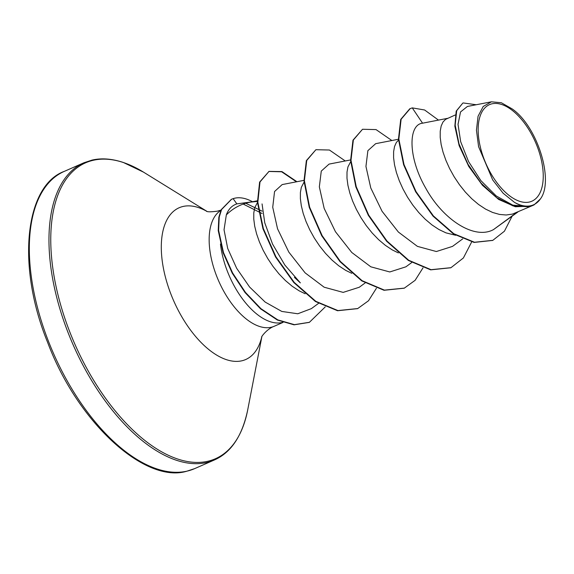 <?xml version="1.0" encoding="UTF-8"?>
<svg xmlns="http://www.w3.org/2000/svg" width="574" height="574" viewBox="0 0 574 574"><rect width="100%" height="100%" fill="white"/><g stroke="black" fill="none" stroke-linecap="round" stroke-linejoin="round"><path stroke-width="0.86" d="M492.04 103.801A52.729 26.985 -113.7 0 1 537.357 146.844A52.729 26.985 -113.7 0 1 529.357 202.034A52.729 26.985 -113.7 0 1 484.04 158.991A52.729 26.985 -113.7 0 1 492.04 103.801M251.713 201.883L236.84 203.878C231.889 205.571 228.387 209.252 226.328 214.913C233.08 208.125 241.123 203.863 250.451 202.134L257.389 201.409M252.582 201.79A63.305 32.395 66.3 0 0 234.737 198.202A63.305 32.395 66.3 0 0 233.13 198.647L236.84 203.878M220.466 244.029A63.843 32.668 66.3 0 0 281.927 322.559A63.843 32.668 66.3 0 0 282.817 322.33M262.081 211.153L245.744 203.239M262.103 213.528L243.197 204.064M491.423 101.813L483.236 106.448L478.049 116.285L476.449 130.198L478.587 146.686L492.729 179.992L503.168 193.266L514.469 202.342C519.499 205.384 524.191 206.784 528.546 206.54L512.804 205.133L496.209 195.928L480.825 180.552L468.52 161.495L460.685 141.749L458.03 124.35L460.527 111.959L467.415 106.455L491.416 101.806L501.339 102.746L512.166 108.909C537.486 126.323 554.305 180.688 540.399 198.934L534.078 204.882A57.005 29.174 -113.7 0 1 533.339 205.234A57.005 29.174 -113.7 0 1 530.627 206.123A57.005 29.174 -113.7 0 1 530.448 206.166L515.309 206.755L498.684 199.458L482.497 185.337L468.75 166.446L459.15 145.645L454.845 126.158L456.208 111.126L462.795 103.105L456.689 110.674L455.168 125.168L459.056 144.031L468.047 164.365L481.12 183.156L496.732 197.686L513.034 205.915L528.137 206.748L530.354 206.209M533.339 205.234L512.417 214.102L506.175 214.999L499.516 214.432L492.592 212.445L485.561 209.094L478.572 204.488L471.792 198.769L465.371 192.111L459.451 184.706L454.156 176.77L449.593 168.541L445.869 160.246L443.035 152.139L441.141 144.447L440.215 137.401L440.229 131.195L441.169 126.029L442.963 122.054L445.532 119.385L455.211 115.001M455.641 235.268L445.984 232.872L438.945 229.521L431.964 224.915L425.183 219.203L418.762 212.538L412.842 205.133L407.54 197.205L402.984 188.968L399.253 180.681L396.426 172.566L394.532 164.874L393.599 157.828L393.621 151.629L394.553 146.456L396.347 142.481L398.521 140.099M398.37 252.904L392.336 249.948L385.355 245.342L378.575 239.631L372.153 232.972L366.226 225.568L360.931 217.632L356.375 209.395L352.644 201.108L349.817 192.993L347.923 185.302L346.99 178.256L347.012 172.057L347.944 166.891L350.685 161.667M351.762 273.332L345.727 270.376L338.739 265.776L331.966 260.058L325.544 253.399L319.618 245.995L314.322 238.059L309.766 229.83L306.035 221.535L303.201 213.428L301.314 205.736L300.381 198.683L300.396 192.484L301.336 187.318L304.077 182.102M305.153 293.759L299.119 290.81L292.13 286.204L285.35 280.485L278.928 273.827L273.009 266.422L267.714 258.487L263.15 250.257L259.426 241.963L256.592 233.855L254.698 226.163L253.773 219.11L253.787 212.911L254.727 207.745L257.461 202.529M492.621 240.427L474.102 242.429L453.403 233.883L433.004 216.097L415.641 191.773L403.608 164.702L398.456 139.188L400.731 119.414L409.793 108.773L412.261 107.883L422.557 123.188C408.121 124.601 407.899 157.376 425.643 187.985C442.482 219.038 474.038 240.197 493.461 229.622L517.863 212.014M493.461 229.622L516.722 212.516M410.18 108.608L401.118 119.241L398.851 139.023L403.996 164.537L416.028 191.608L433.399 215.924L453.79 233.711L474.49 242.257L492.815 240.341L504.424 231.214L512.058 216.29M476.205 104.748L463.182 102.94M528.546 206.54L528.137 206.748M226.328 214.913L224.039 229.779L227.684 248.406L236.653 268.28L249.59 287.022L265.166 302.075L281.805 311.438L297.784 313.77L311.388 308.618L318.498 303.395M303.969 180.358L282.157 184.584L274.559 191.515L272.729 207.243L277.543 228.789L288.815 252.101L305.124 272.865L324.159 287.215L343.166 292.388L359.295 287.244L365.107 282.968M350.578 159.931L329.067 164.099L321.275 171.088L319.338 186.873L324.167 208.398L335.46 231.724L351.783 252.481L370.818 266.81L389.775 271.961L405.911 266.817L411.716 262.54M398.464 139.252L375.676 143.672L367.877 150.661L365.947 166.41L370.775 187.971L382.069 211.289L398.378 232.04L417.398 246.361L436.355 251.527L452.52 246.389L462.673 238.906M294.397 277.371L300.346 282.882L284.804 264.994L272.55 244.079L264.757 222.805L262.06 203.913M450.791 267.764L430.651 269.859L408.336 260.438L386.603 241.224L368.329 215.322L355.844 186.887L350.606 160.433L352.974 140.192L362.524 129.265L376.049 129.595L391.87 140.53M404.168 288.198L384.028 290.286L361.72 280.865L339.995 261.651L321.72 235.756L309.235 207.322L303.998 180.875L306.358 160.627L315.908 149.699L329.433 150.022L345.254 160.964M357.537 308.64L337.562 310.742L315.42 301.501L293.823 282.573L275.563 256.994L262.957 228.782L257.453 202.364L259.613 182.116L269.012 171.382L281.942 171.583L296.937 181.721M268.819 171.468L281.64 171.784L296.464 181.815M309.235 322.38L294.053 324.827L277.4 320.048L260.574 308.855L245.076 292.596L232.233 273.159L223.078 252.696L218.228 230.554L218.83 217.295L221.198 209.682L231.365 199.343M412.261 107.883L424.624 109.993L438.479 120.102M471.67 241.941L463.383 257.97L450.985 267.678L431.038 269.687L408.724 260.273L386.991 241.051L368.716 215.15L356.232 186.715L350.994 160.268L353.362 140.02L362.524 129.265M423.016 267.836L415.131 280.313L404.361 288.112L384.422 290.121L362.108 280.693L340.382 261.479L322.107 235.584L309.623 207.149L304.385 180.702L306.746 160.462L315.908 149.699M376.408 288.263L368.508 300.754L357.731 308.554L337.95 310.57L315.808 301.328L294.211 282.401L275.951 256.822L263.344 228.61L257.841 202.192L260 181.951L269.012 171.382M325.264 306.882L309.429 322.294L294.44 324.654L277.787 319.883L260.962 308.683L245.464 292.424L232.621 272.987L223.465 252.524L218.615 230.382L219.218 217.123L221.586 209.517L231.566 199.25L233.13 198.647M540.399 198.934A56.697 29.016 -113.7 0 1 514.469 202.342M194.658 468.621A162.284 83.051 -113.7 0 1 186.937 471.161A162.284 83.051 -113.7 0 1 50.361 346.036A162.284 83.051 -113.7 0 1 64.367 171.346L84.005 162.736A162.284 83.051 -113.7 0 0 69.999 337.426A162.284 83.051 -113.7 0 0 206.575 462.551A162.284 83.051 -113.7 0 0 214.296 460.011L194.658 468.621L186.622 471.268C145.358 483.746 77.971 423.404 47.62 342.384C15.821 264.535 25.622 185.244 64.367 171.346M261.887 336.565L247.71 409.879A161.574 82.685 -113.7 0 1 207.68 461.295A161.574 82.685 -113.7 0 1 68.823 329.404A161.574 82.685 -113.7 0 1 93.332 160.268A161.574 82.685 -113.7 0 1 143.514 172.143L123.338 162.471C111.952 158.697 101.519 157.907 92.048 160.096L84.005 162.736M261.816 336.687A82.857 42.404 -113.7 0 1 241.769 360.816A82.857 42.404 -113.7 0 1 170.557 293.185A82.857 42.404 -113.7 0 1 183.128 206.446A82.857 42.404 -113.7 0 1 206.898 211.376M283.032 322.409L274.193 326.276A63.843 32.668 -113.7 0 1 271.158 327.28A63.843 32.668 -113.7 0 1 218.307 280.148A63.843 32.668 -113.7 0 1 220.875 210.414M247.71 409.879C242.257 435.91 231.121 452.621 214.296 460.011M207.035 211.411L143.514 172.143M206.41 211.232C207.501 212.014 211.175 211.985 217.431 211.153L221.012 210.098M492.427 240.513L492.815 240.341M422.277 123.245L447.584 118.337M257.353 200.785L249.783 202.256M450.985 267.678L450.597 267.85M404.361 288.112L403.974 288.284M357.731 308.554L357.344 308.719M309.429 322.294L309.042 322.466M231.566 199.25L231.171 199.422M274.193 326.276C267.211 328.751 261.321 336.651 261.593 337.146"/></g></svg>
